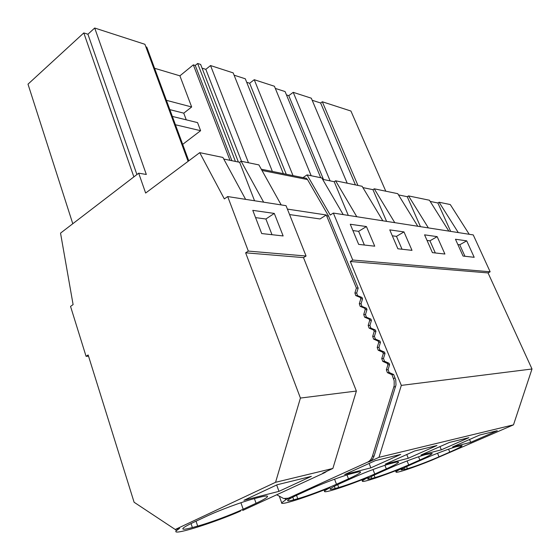 <?xml version="1.0" encoding="UTF-8"?>
<svg xmlns="http://www.w3.org/2000/svg" width="560" height="560" viewBox="0 0 560 560"><rect width="100%" height="100%" fill="white"/><g stroke="black" fill="none" stroke-linecap="round" stroke-linejoin="round"><path stroke-width="0.84" d="M385.777 191.191L350.931 111.034L322.315 101.766L320.621 102.984L312.179 100.268M235.438 161.434L197.645 63.476L195.216 65.457M197.645 63.476L200.634 64.435L238.385 162.036M272.37 171.444L233.191 72.891L210.539 65.555L205.828 69.349L202.076 68.159M234.108 75.187L245.287 78.778L283.346 173.656M311.171 175.735L274.421 86.247L254.247 79.709L249.655 83.244L246.701 82.306M275.31 88.424L285.075 91.56L320.719 177.716M347.2 183.204L311.304 98.196L293.223 92.337L288.764 95.641L286.461 94.913M320.621 102.984L355.439 184.905M322.315 101.766L357.931 185.423M428.358 227.899L408.534 195.909L429.436 200.235L448.833 231.098M430.178 201.411L437.857 202.986L439.096 202.237L450.282 204.554L469.217 234.283M361.872 479.801L362.383 481.103C361.571 483.063 382.116 476.301 401.569 468.335L402.311 468.139C398.209 470.176 396.109 471.471 396.018 472.017C395.528 473.634 414.001 467.474 432.019 460.11L513.499 424.844L378.973 457.331L401.331 385.392L350.287 261.492L352.751 260.022L333.354 213.066L330.246 215.047L307.055 174.888L302.995 177.625M307.055 174.888L321.811 177.94L343.21 214.606M322.616 179.326L334.215 181.713L335.601 180.796L362.11 186.291L382.83 220.787M362.894 187.6L372.939 189.658L374.269 188.811L397.733 193.669L417.774 226.247M398.489 194.901L407.246 196.7L408.534 195.909M450.667 231.385L437.857 202.986M458.283 232.575L439.096 202.237M333.354 213.066L473.249 234.913L490.147 271.789L488.047 272.916L532 368.991L513.499 424.844M293.223 92.337L330.106 180.866M254.247 79.709L293.013 175.609M210.539 65.555L248.472 162.75M136.913 174.552L87.92 34.223L94.703 28.021L146.321 174.468L138.691 173.187L60.536 233.128L73.101 304.598L70.539 306.397L86.065 356.307L88.536 356.188M448.553 449.176L449.778 452.109C457.716 448.609 461.825 446.453 462.098 445.648L456.631 446.628C450.793 448.077 434.756 454.09 423.654 459.004L412.538 463.897C405.202 467.159 401.387 469.168 401.093 469.924L407.407 468.706C415.786 466.221 426.321 462.259 439.012 456.813L437.542 453.264M470.736 442.316L497.259 430.703L479.78 434.994L452.599 446.95L470.736 442.316L469.539 439.502M466.697 240.842L474.194 257.306L463.057 256.06L455.462 239.239L466.697 240.842L459.746 244.776L457.849 244.524M449.778 452.109L439.012 456.813M464.947 256.27L459.746 244.776M352.751 260.022L490.147 271.789M403.977 231.903L389.76 229.88L397.887 248.773L411.999 250.355L403.977 231.903L396.48 236.362L392.308 235.809M437.157 236.635L444.913 254.03L432.425 252.637L424.564 234.836L437.157 236.635L429.94 240.814L427.028 240.422M366.429 226.555L350.259 224.252L358.666 244.391L374.724 246.19L366.429 226.555L358.638 231.329L352.891 230.566M350.287 261.492L488.047 272.916M401.331 385.392L532 368.991M378.973 457.331L369.306 461.72C371.623 460.614 373.233 458.675 374.143 455.917L395.997 384.93L395.752 379.946L393.673 374.528L389.123 372.47L387.534 372.715L389.256 372.54M276.766 494.767L283.605 498.498L288.274 498.204L367.542 462.154C369.866 461.041 371.476 459.102 372.386 456.33L394.177 385.756L394.177 380.758L391.965 374.71L387.534 372.715M288.19 498.239L290.157 497.693L286.139 499.527L281.68 502.789C279.741 505.792 306.04 497.434 329.14 487.907L330.078 487.655C326.634 489.454 324.793 490.665 324.548 491.295C323.288 493.696 346.381 486.22 367.507 477.54L368.333 477.316C364.525 479.255 362.544 480.515 362.383 481.103M334.348 486.29L335.174 488.467C331.709 489.412 330.036 489.601 330.155 489.048C330.624 488.145 334.355 486.115 341.362 482.944L353.311 477.582C365.232 472.192 383.677 465.318 391.132 463.463L394.506 462.595C397.229 461.902 398.587 461.776 398.573 462.21C398.167 463.169 394.086 465.388 386.323 468.86L374.752 474.012C361.032 479.969 349.027 484.463 338.73 487.494L337.652 484.652M335.174 488.467L338.73 487.494M375.298 460.649L344.645 474.551L370.853 467.852L400.736 454.405L375.298 460.649M292.775 497.161L293.734 499.807C289.394 500.983 287.357 501.2 287.623 500.465C288.218 499.485 291.865 497.462 298.564 494.396L310.954 488.768C323.302 483.112 343.245 475.706 351.764 473.585L355.6 472.598C359.03 471.73 360.689 471.583 360.584 472.164C360.066 473.214 356.034 475.44 348.481 478.856L336.483 484.246C324.758 489.545 306.733 496.286 297.759 498.701L296.534 495.327M293.734 499.807L297.759 498.701M371.154 476.616L371.861 478.429L375.025 477.568L374.08 475.153M371.861 478.429C369.054 479.192 367.668 479.367 367.703 478.94C368.067 478.114 371.854 476.084 379.064 472.857L390.586 467.74C402.094 462.595 419.251 456.183 425.831 454.545L432.173 453.439C431.844 454.321 427.742 456.512 419.86 460.005L408.702 464.926C395.507 470.617 384.286 474.831 375.025 477.568M449.246 442.491L468.902 437.668L441.322 449.834L420.966 455.035L449.246 442.491M408.268 458.283L436.968 445.508L414.701 450.975L385.266 464.163L408.268 458.283L406.756 454.538M394.765 222.656L374.269 188.811M420.469 226.667L407.246 196.7M441.322 449.834L439.978 446.607M435.316 252.959L429.94 240.814M288.764 95.641L323.526 179.515M356.776 216.72L335.601 180.796M386.589 221.375L372.939 189.658M402.038 249.242L396.48 236.362M249.655 83.244L286.244 174.244M348.299 215.397L334.215 181.713M370.853 467.852L369.131 463.449M284.795 498.743L286.139 499.527M364.385 245.028L358.638 231.329M231.91 160.706L195.279 65.478L193.326 64.855L179.9 75.831L191.66 106.974L183.764 113.176M358.162 288.099L356.685 293.034L354.914 292.978L356.391 288.029L358.162 288.099L328.573 216.111L307.51 179.564L306.432 178.318L303.394 177.702M356.685 293.034L357.525 295.638L362.019 297.486L362.551 298.795L361.067 303.744L361.935 306.369L366.436 308.252L366.982 309.575L365.491 314.524L366.38 317.184L370.895 319.095L371.441 320.425L369.936 325.388L370.86 328.083L375.382 330.022L375.935 331.359L374.423 336.336L375.375 339.052L379.904 341.026L380.464 342.37L378.938 347.354L379.925 350.112L384.461 352.107L385.021 353.472L383.488 358.463L384.503 361.249L389.053 363.279L389.613 364.644L388.073 369.649L389.123 372.47M205.828 69.349L241.507 161.308M87.92 34.223L83.797 32.928L133.868 176.89M83.797 32.928L28 84.161L72.786 223.734M94.703 28.021L144.921 44.296L188.104 161.329M145.859 46.837L146.769 47.131L188.762 160.839M274.295 213.423L283.136 235.949L261.709 233.555L252.777 210.357L274.295 213.423L265.895 219.002L255.577 217.63M245.616 199.36L222.908 157.451L199.724 152.649L145.642 193.046L138.691 173.187M86.065 356.307L88.151 354.956L134.099 502.25L175.231 529.487L275.569 482.3L300.419 398.062L245.637 252.819L248.311 251.083L227.689 196.56L224.329 198.905L199.724 152.649M263.641 202.174L241.136 161.231L239.645 162.295L254.541 200.753M271.999 234.703L265.895 219.002M300.419 398.062L356.384 391.041L303.492 257.614L306.061 256.025L286.041 205.674L227.689 196.56M245.637 252.819L303.492 257.614M248.311 251.083L306.061 256.025M223.762 159.033L239.645 162.295M241.136 161.231L258.902 164.913L281.197 204.918M275.569 482.3L332.864 468.461L356.384 391.041M278.964 491.344L243.943 500.29L277.158 484.75L311.36 476.35L278.964 491.344L276.675 484.974M254.422 498.596L256.06 503.265C262.822 500.129 266.623 497.938 267.477 496.706C268.016 495.621 265.44 495.796 259.749 497.231L254.625 498.547C243.166 501.417 219.401 510.174 206.206 516.432L192.927 522.655C187.243 525.343 183.925 527.247 182.98 528.374C182.098 529.746 185.227 529.466 192.36 527.541L197.673 526.085C209.538 522.879 230.629 515.039 243.173 509.215L240.926 502.719M256.06 503.265L243.173 509.215M240.59 511.035L235.781 513.128C207.508 524.902 171.696 535.78 176.183 530.845L179.62 528.304L175.231 529.487M332.864 468.461L322.777 473.116L324.807 472.619L326.942 471.198M242.711 510.461L324.807 472.619M289.576 214.571L320.054 218.96L326.277 214.984L287.399 209.097M356.391 288.029L326.277 214.984M326.767 215.838L328.573 216.111M175.441 124.761L200.613 130.697L182.686 144.375M172.368 116.431L197.561 122.612L200.613 130.697M166.418 100.324L191.66 106.974M154.581 68.271L179.9 75.831M354.914 292.978L355.754 295.582L360.255 297.444L360.794 298.753L359.303 303.716L360.178 306.348L364.686 308.238L365.225 309.561L363.734 314.531L364.63 317.198L369.145 319.116L369.698 320.446L368.186 325.423L369.11 328.125L373.646 330.071L374.192 331.408L372.68 336.399L373.632 339.129L378.175 341.103L378.728 342.461L377.202 347.459L378.189 350.217L382.732 352.226L383.292 353.584L381.759 358.596L382.774 361.389L387.331 363.426L387.891 364.798L386.351 369.817L387.401 372.645M193.326 64.855L229.985 160.314M391.965 374.71L393.673 374.528M387.891 364.798L389.613 364.644M387.331 363.426L389.053 363.279M383.292 353.584L385.021 353.472M382.732 352.226L384.461 352.107M378.728 342.461L380.464 342.37M378.175 341.103L379.904 341.026M374.192 331.408L375.935 331.359M373.646 330.071L375.382 330.022M369.698 320.446L371.441 320.425M369.145 319.116L370.895 319.095M365.225 309.561L366.982 309.575M364.686 308.238L366.436 308.252M360.794 298.753L362.551 298.795M360.255 297.444L362.019 297.486M169.855 109.641L183.757 113.155L186.256 119.84M406.574 466.641L407.407 468.706M403.963 467.957L404.579 469.483M367.542 462.154L369.306 461.72M290.157 497.693L288.274 498.204M418.544 456.785L419.86 460.005M408.702 464.926L407.092 460.943M384.916 465.311L386.323 468.86M374.752 474.012L372.995 469.525M346.99 474.95L348.481 478.856M336.483 484.246L334.565 479.185M196.056 521.192L197.673 526.085M191.051 523.551L192.36 527.541M261.989 170.45L307.51 179.564M374.143 455.917L372.386 456.33M393.876 386.946L395.584 386.729M395.164 378.161L393.456 378.35M388.073 369.649L386.351 369.817M382.935 361.473L384.664 361.333M383.488 358.463L381.759 358.596M378.371 350.315L380.107 350.203M378.938 347.354L377.202 347.459M373.842 339.234L375.578 339.157M374.423 336.336L372.68 336.399M369.341 328.237L371.091 328.195M369.936 325.388L368.186 325.423M364.875 317.324L366.632 317.31M365.491 314.524L363.734 314.531M360.444 306.488L362.201 306.509M361.067 303.744L359.303 303.716M356.041 295.736L357.805 295.785M395.514 470.757L396.018 472.017M324.051 489.958L324.548 491.295M279.342 496.272L281.68 502.789M267.26 496.104L267.477 496.706M175.707 529.361L176.183 530.845M306.432 178.318L261.296 169.211M384.503 361.249L382.774 361.389M379.925 350.112L378.189 350.217M375.375 339.052L373.632 339.129M370.86 328.083L369.11 328.125M366.38 317.184L364.63 317.198M361.935 306.369L360.178 306.348M357.525 295.638L355.754 295.582"/></g></svg>
